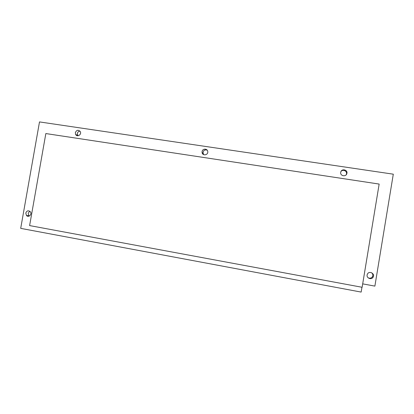 <?xml version="1.0" encoding="UTF-8"?>
<svg xmlns="http://www.w3.org/2000/svg" width="414" height="414" viewBox="0 0 414 414"><rect width="100%" height="100%" fill="white"/><g stroke="black" fill="none" stroke-linecap="round" stroke-linejoin="round"><path stroke-width="0.62" d="M362.69 283.869L374.882 286.115L393.3 174.18L39.501 121.918L20.7 228.368L361.153 292.082L361.95 287.254M340.717 172.327C339.946 175.96 346 177.197 346.854 173.569C348.07 169.792 341.617 168.208 340.774 172.069L340.717 172.327M367.12 274.968C366.406 278.26 371.637 280.118 373.149 277.095C375.265 273.638 369.159 270.425 367.42 274.068L367.12 274.968M75.343 132.62L75.638 134.467C77.175 137.541 81.977 134.54 80.254 131.58C78.256 129.572 76.621 129.918 75.343 132.62M202.079 151.581L202.084 152.611C202.617 156.249 208.49 155.048 207.74 151.446C207.362 148.336 202.456 148.46 202.079 151.581M25.797 213.086L26.47 215.497C28.644 218.085 32.53 214.048 30.201 211.616C28.224 210.219 26.755 210.705 25.797 213.086M79.949 131.124C78.562 131.274 77.692 132.061 77.335 133.484L77.946 135.776M207.197 150.194C205.116 149.48 203.719 150.189 203 152.316L203.616 154.629M346.125 174.848L346.435 174.128C347.449 171.106 342.859 168.917 340.976 171.515M368.144 277.804C369.94 278.57 371.379 278.187 372.465 276.656C373.154 275.165 372.864 273.856 371.591 272.722M29.725 211.197L28.204 213.246L28.866 215.642L29.347 216.051M379.152 184.07L362.126 287.285L29.611 225.583L45.84 133.556L379.152 184.07M77.63 135.321L75.638 134.467M203.005 153.335L202.084 152.611M346.435 174.128L346.854 173.569M372.465 276.656L373.149 277.095M28.866 215.642L26.47 215.497"/></g></svg>
